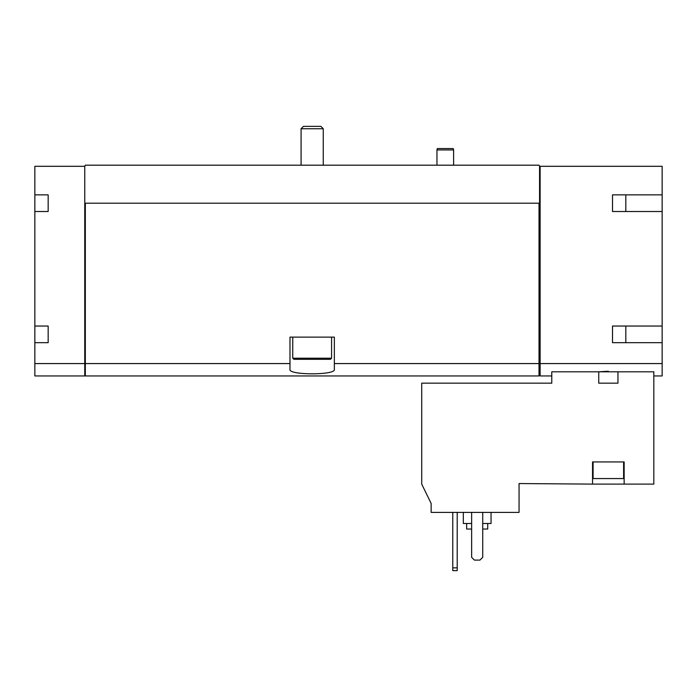 <?xml version="1.0" encoding="UTF-8"?>
<svg xmlns="http://www.w3.org/2000/svg" width="697" height="697" viewBox="0 0 697 697"><rect width="100%" height="100%" fill="white"/><g stroke="black" fill="none" stroke-linecap="round" stroke-linejoin="round"><path stroke-width="1.05" d="M431.138 512.4L519.056 512.4L519.056 483.552L592.546 484.11L592.546 461.928L624.155 461.928L624.155 484.11L653.83 484.11L653.83 371.806L551.78 371.806L551.78 383.167L421.711 383.167L421.711 484.11L431.138 503.443L431.138 512.4M608.35 371.24L598.74 371.806L598.74 383.167L617.96 383.167L617.96 371.806M624.155 484.11L592.546 484.11M48.163 194.864L48.163 211.505L48.163 194.864L34.85 194.864L34.85 166.304L84.764 166.304L85.322 165.189L539.016 165.189L539.574 166.304L662.15 166.304L662.15 194.864L612.506 194.864L612.506 211.505L662.15 211.505L662.15 326.039L612.506 326.039L612.506 342.68L662.15 342.68L662.15 363.581L540.131 363.581L540.131 375.953L551.78 375.953M662.15 363.581L662.15 375.953L653.83 375.953M34.85 194.864L34.85 375.953L84.764 375.953L84.764 363.581L34.85 363.581M625.819 194.864L625.819 211.505M625.819 326.039L625.819 342.68M84.764 166.304L84.764 363.581M48.163 211.505L34.85 211.505M48.163 326.039L48.163 342.68L48.163 326.039L34.85 326.039M48.163 342.68L34.85 342.68M289.987 363.581L85.322 363.581L85.322 375.953L539.016 375.953L539.016 363.581L334.36 363.581L334.36 337.13L289.987 337.13L289.987 369.436C288.349 375.282 335.954 375.291 334.36 369.436L334.36 363.581M539.016 363.581L539.016 203.184L85.322 203.184L85.322 363.581M540.131 166.304L540.131 363.581M84.764 203.184L85.322 203.184M539.016 203.184L539.574 203.184L539.574 166.304M662.15 211.505L662.15 194.864M662.15 342.68L662.15 326.039M540.131 362.518L539.016 362.518M85.322 362.518L84.764 362.518M612.506 194.864L612.506 211.505M612.506 326.039L612.506 342.68M471.634 512.4L471.634 557.321L474.404 560.092L479.954 560.092L482.725 557.321L482.725 512.4M466.642 523.491L466.642 529.032L471.634 529.032M482.725 529.032L487.717 529.032L487.717 523.491M463.313 512.4L463.313 523.491L471.634 523.491M482.725 523.491L491.045 523.491L491.045 512.4M623.606 461.928L623.606 478.56L593.095 478.56L593.095 461.928M452.771 512.4L452.771 570.634L457.206 570.634L457.206 567.863L452.771 567.863M457.206 512.4L457.206 567.863M436.967 165.189L436.967 149.942L453.608 149.942L453.608 165.189M436.967 149.942L437.333 148.548L453.233 148.548L453.608 149.942M303.456 126.366L320.881 126.366L323.26 128.745L301.078 128.745L303.456 126.366M301.078 165.189L301.078 128.745M331.58 358.206L292.757 358.206L293.864 359.312L330.474 359.312L331.58 358.206L331.58 337.13M292.757 358.206L292.757 337.13M540.131 374.794L539.016 374.794M85.322 374.794L84.764 374.794M323.26 165.189L323.26 128.745"/></g></svg>
